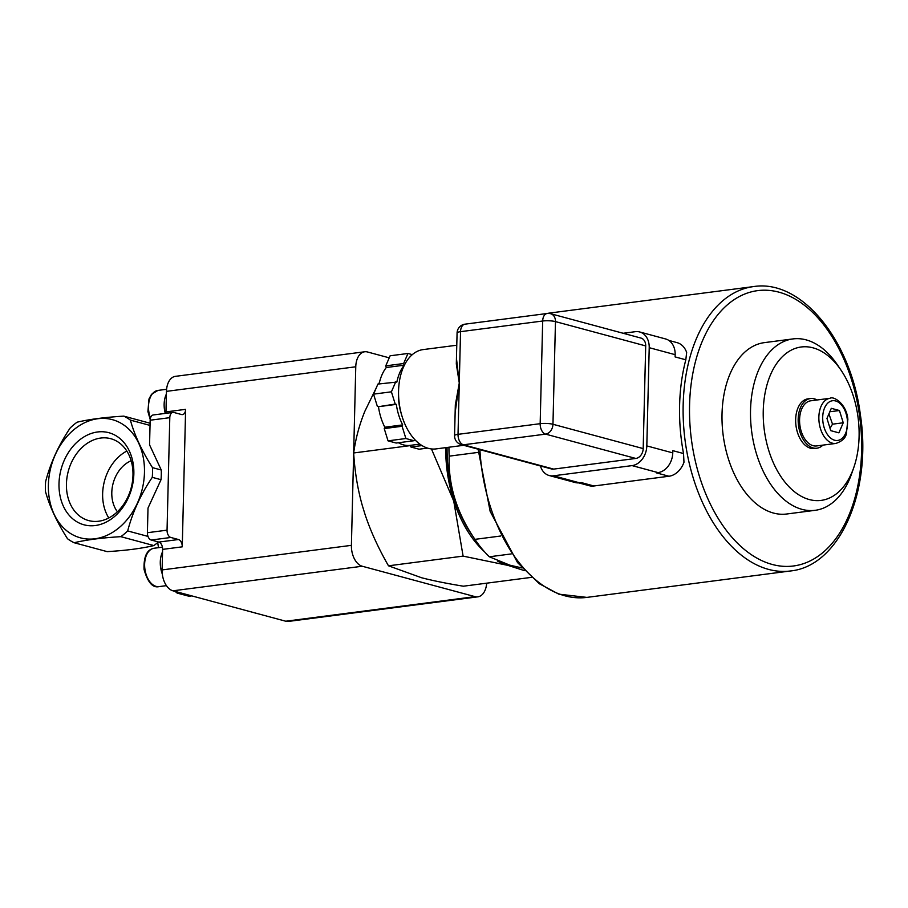 <?xml version="1.0" encoding="UTF-8"?>
<svg xmlns="http://www.w3.org/2000/svg" width="908" height="908" viewBox="0 0 908 908"><rect width="100%" height="100%" fill="white"/><g stroke="black" fill="none" stroke-linecap="round" stroke-linejoin="round"><path stroke-width="1.36" d="M402.096 426.261L402.687 424.899L384.822 427.214L384.232 428.587L402.096 426.261L405.887 438.519L414.025 440.721L414.604 439.393M405.887 438.519L388.034 440.845L396.172 443.036L414.025 440.721M388.034 440.845L384.232 428.587M427.52 448.098L419.053 449.199L410.904 447.008L410.393 445.351M410.904 447.008L421.993 445.567M403.629 363.529L385.764 365.856L386.286 367.513L404.139 365.198L403.629 363.529L407.964 353.473L412.289 354.631M385.764 365.856L390.111 355.788L407.964 353.473M386.286 367.513A43.244 26.446 82.6 0 0 379.101 383.914M404.139 365.198A43.244 26.446 82.6 0 0 396.864 382.052L377.91 384.073L373.563 394.14L391.416 391.813L395.763 381.757M384.822 427.214A43.244 26.446 82.6 0 1 378.466 406.693L396.319 404.366A43.244 26.446 82.6 0 0 402.687 424.899M398.442 442.741A43.244 26.446 82.6 0 0 410.144 445.374A43.244 26.446 82.6 0 0 410.393 445.34M396.319 404.366L395.218 404.071L391.416 391.813M378.466 406.693L395.218 404.071M377.353 406.387L373.563 394.14M398.544 391.825A38.692 23.665 82.6 0 0 401.472 414.343M455.305 405.218L459.278 383.006L455.124 412.788M456.452 358.32L459.278 383.006L456.315 363.904M456.769 345.233L423.139 349.591A50.076 30.622 82.6 0 0 406.058 362.144A50.076 30.622 82.6 0 0 401.12 413.049A50.076 30.622 82.6 0 0 428.383 448.359A50.076 30.622 82.6 0 0 436.022 448.904L463.727 445.306M645.702 345.914L555.469 321.602A9.103 6.98 -74.9 0 0 550.691 313.737L640.923 338.06A9.103 6.98 105.1 0 1 645.702 345.914L643.193 448.597A9.103 6.98 105.1 0 1 635.827 458.449L553.687 469.107A9.103 6.98 105.1 0 1 551.531 468.971L461.298 444.659A9.103 6.98 -74.9 0 0 463.443 444.795L545.595 434.126A9.103 5.573 -97.4 0 1 540.169 423.684A9.103 1.771 1.4 0 1 552.961 424.274L555.469 321.602A9.103 1.771 -178.6 0 0 542.678 321.012L540.169 423.684L458.029 434.342L460.538 331.67A9.103 1.771 -178.6 0 0 457.076 332.964L456.315 363.96M841.114 370.316L837.505 364.982A86.419 52.846 82.6 0 0 792.934 338.922L764.445 342.622A86.419 52.846 82.6 0 0 724.346 442.65A86.419 52.846 82.6 0 0 786.691 514.007L815.191 510.307A86.419 52.846 82.6 0 0 851.625 473.738L853.747 467.665A77.35 47.307 82.6 0 0 841.114 370.316A77.35 47.307 82.6 0 0 784.217 354.983A77.35 47.307 82.6 0 0 765.319 436.521A77.35 47.307 82.6 0 0 806.849 498.787A77.35 47.307 82.6 0 0 853.747 467.665M578.691 482.874L589.099 485.678A20.487 15.708 -74.9 0 0 593.934 485.984L668.946 476.246A20.487 15.708 -74.9 0 0 683.974 462.274L683.531 453.546L672.817 450.652L672.76 452.888A18.205 13.972 105.1 0 1 658.039 472.603L656.257 472.83L668.946 476.246M623.172 333.27L635.373 331.681A18.205 13.972 105.1 0 1 639.675 331.965L665.609 338.956A18.205 13.972 105.1 0 1 675.166 354.676L675.109 356.912L685.824 359.795L686.652 352.474A20.487 15.708 -74.9 0 0 677.05 342.634L668.844 340.432M593.934 485.984L581.245 482.568L579.463 482.795A18.205 13.972 105.1 0 1 575.161 482.523L549.215 475.531A18.205 13.972 105.1 0 1 540.43 465.986M639.675 331.965A18.205 13.972 105.1 0 1 649.22 347.685L646.814 445.896A18.205 13.972 105.1 0 1 632.093 465.611L553.517 475.803A18.205 13.972 105.1 0 1 549.215 475.531M685.824 359.795A143.385 87.679 82.6 0 0 679.604 405.309A143.385 87.679 82.6 0 0 683.531 453.546M838.901 432.844L830.763 430.653L826.961 418.395L831.308 408.328L839.446 410.518L843.237 422.776L838.901 432.844M835.893 443.433L816.598 445.941A22.757 13.915 -97.4 0 1 813.125 445.692A22.757 13.915 -97.4 0 1 799.619 422.356A22.757 13.915 -97.4 0 1 810.742 400.803L830.025 398.294A22.757 13.915 82.6 0 0 818.903 419.848A22.757 13.915 82.6 0 0 832.409 443.183A22.757 13.915 82.6 0 0 835.893 443.433C842.102 441.288 845.609 438.008 846.392 433.604L847.868 419.348C846.472 403.549 833.385 395.82 830.025 398.294M830.025 428.292L832.523 424.172L828.913 413.866M832.523 424.172L843.237 422.776M829.821 411.778L839.446 410.518M817.064 399.974A25.038 15.311 82.6 0 0 810.447 398.544A25.038 15.311 82.6 0 0 798.211 422.254A25.038 15.311 82.6 0 0 813.069 447.916A25.038 15.311 82.6 0 0 816.894 448.2A25.038 15.311 82.6 0 0 822.932 445.113M816.894 448.2L814.397 448.518A25.038 15.311 -97.4 0 1 810.572 448.246A25.038 15.311 -97.4 0 1 795.703 422.583A25.038 15.311 -97.4 0 1 807.95 398.862L810.447 398.544M792.934 338.922A86.419 52.846 82.6 0 0 752.845 438.95A86.419 52.846 82.6 0 0 815.191 510.307M166.414 393.993A20.033 12.247 82.6 0 0 165.267 413.401M162.555 551.814A20.033 12.247 82.6 0 0 162.294 573.981M162.611 549.385L182.258 546.832A6.367 3.893 82.6 0 0 178.456 539.522L170.852 537.468A6.367 3.893 -97.4 0 1 167.049 530.159L169.796 417.669A6.367 3.893 -97.4 0 1 172.929 412.414L153.282 414.956A6.367 3.893 82.6 0 0 150.161 420.211L149.559 444.852L161.261 470.004A68.282 52.369 105.1 0 1 161.022 479.708L148.004 508.071L147.402 532.712A6.367 3.893 82.6 0 0 151.205 540.022L158.821 542.076A6.367 3.893 -97.4 0 1 162.611 549.385L162.112 569.918A18.205 11.134 82.6 0 0 172.951 590.813L285.748 621.22A18.205 11.134 82.6 0 0 288.528 621.413L477.824 596.84A18.205 11.134 -97.4 0 1 475.043 596.647L362.247 566.24A18.205 11.134 -97.4 0 1 351.407 545.345L355.766 366.787A18.205 11.134 -97.4 0 1 364.71 351.771A18.205 11.134 -97.4 0 1 367.49 351.975L389.226 357.831M172.929 412.414A6.367 3.893 -97.4 0 1 173.905 412.482L181.509 414.525A6.367 3.893 82.6 0 0 182.485 414.604A6.367 3.893 82.6 0 0 185.618 409.349L182.258 546.832M364.71 351.771L175.414 376.343A18.205 11.134 82.6 0 0 166.47 391.359L165.971 411.891A6.367 3.893 -97.4 0 1 165.823 413.333M45.4 491.228A68.282 52.369 105.1 0 1 45.638 481.512C50.553 462.762 58.748 444.909 70.222 427.929A68.282 52.369 105.1 0 1 77.078 422.197C89.359 419.292 104.931 417.271 123.783 416.136A68.282 52.369 105.1 0 1 130.389 420.12C134.475 435.08 141.852 450.913 152.499 467.643A68.282 52.369 105.1 0 1 152.521 472.478A68.282 52.369 105.1 0 1 152.272 477.347C140.785 494.327 132.591 512.191 127.676 530.942A68.282 52.369 105.1 0 1 120.832 536.662C101.98 537.797 86.419 539.829 74.127 542.734A68.282 52.369 105.1 0 1 67.521 538.75C56.864 522.021 49.486 506.176 45.4 491.228M120.832 536.662L153.872 545.572C141.591 548.477 126.019 550.498 107.167 551.633L74.127 542.734M153.872 545.572A68.282 52.369 -74.9 0 0 158.401 541.962M175.096 591.392L177.173 593.106L189.102 596.272L181.101 593.015M148.004 536.412L127.676 530.942M152.272 477.347L161.022 479.708M161.261 470.004L152.499 467.643M130.389 420.12L150.024 425.409M150.081 423.23L123.783 416.136M131.149 460.753A30.724 23.563 -74.9 0 0 111.797 492.522A30.724 23.563 -74.9 0 0 117.404 511.76M144.463 472.512A61.222 46.966 105.1 0 1 71.142 533.87A61.222 46.966 105.1 0 1 73.684 429.87A61.222 46.966 105.1 0 1 144.463 472.512M95.283 525.528A47.693 36.581 105.1 0 1 64.593 459.573A47.693 36.581 105.1 0 1 129.413 451.163A47.693 36.581 105.1 0 1 95.283 525.528M126.825 451.06A42.404 32.529 -74.9 0 0 108.79 517.969M98.688 521.226A42.404 32.529 -74.9 0 0 132.432 481.728A42.404 32.529 -74.9 0 0 110.742 438.689A42.404 32.529 -74.9 0 0 68.304 471.173A42.404 32.529 -74.9 0 0 88.666 520.579A42.404 32.529 -74.9 0 0 98.688 521.226M486.688 583.174A18.205 11.134 -97.4 0 1 477.824 596.84M500.614 536.026L474.952 539.352C456.781 512.872 448.189 485.133 449.176 456.156L478.3 452.377M522.066 567.977L509.831 565.162L489.344 556.786A113.795 69.587 -97.4 0 1 475.44 540.09A113.795 69.587 -97.4 0 1 474.952 539.352M489.344 556.786L511.17 553.948M449.176 456.156A113.795 69.587 -97.4 0 1 448.938 447.224M475.44 540.09L470.911 533.393A102.422 62.629 -97.4 0 1 447.076 447.474M379.453 382.427L378.522 383.993M376.196 388.022L364.834 411.324C359.364 424.774 355.641 438.655 353.666 452.967C354.79 471.729 357.707 489.367 362.417 505.892L365.152 514.768C370.612 531.191 378.386 548.205 388.488 565.809L421.584 577.749C432.889 580.677 446.815 583.492 463.375 586.205L531.418 577.363M410.473 445.59L353.666 452.967M524.529 570.655L507.992 565.4L463.103 556.116L388.488 565.809M463.103 556.116L453.75 501.137L431.448 448.938M497.425 561.019A104.59 63.957 82.6 0 0 508.049 565.287A104.59 63.957 82.6 0 0 515.755 566.626M445.726 447.644A104.59 63.957 82.6 0 0 484.531 551.792M455.328 404.639L454.567 435.647A9.103 1.771 1.4 0 1 458.029 434.342A9.103 5.573 82.6 0 0 463.443 444.795L553.687 469.107M464.998 324.167A9.103 5.573 82.6 0 0 460.538 331.67L542.678 321.012A9.103 5.573 -97.4 0 1 547.149 313.498L464.998 324.167A9.103 9.103 0 0 0 457.076 332.964M635.827 458.449L545.595 434.126A9.103 6.98 -74.9 0 0 552.961 424.274L643.193 448.597M689.569 405.138A138.833 84.898 -97.4 0 1 821.456 321.988A138.833 84.898 -97.4 0 1 815.69 557.818A138.833 84.898 -97.4 0 1 689.569 405.138M672.76 452.888L646.814 445.896M675.166 354.676L649.22 347.685M658.039 472.603L632.093 465.611M579.463 482.795L553.517 475.803M753.538 286.587C801.503 278.904 850.887 340.284 860.341 414.604C872.248 490.513 840.059 566.115 790.459 570.973A143.385 87.679 -97.4 0 1 683.168 404.843A143.385 87.679 -97.4 0 1 753.538 286.587L549.953 313.01A143.385 87.679 -97.4 0 0 546.378 313.601M790.459 570.973L586.874 597.396A143.385 87.679 -97.4 0 1 479.889 449.664M834.622 440.232A20.033 12.247 -97.4 0 1 824.6 407.874A20.033 12.247 -97.4 0 1 846.086 413.662A20.033 12.247 -97.4 0 1 834.622 440.232M150.478 418.043A19.34 11.827 -97.4 0 1 157.981 390.406L166.607 389.282M154.133 548.239C146.971 549.465 143.612 556.525 144.054 569.407C147.732 582.437 152.748 588.168 159.104 586.602A19.34 11.827 -97.4 0 1 144.883 568.941A19.34 11.827 -97.4 0 1 154.133 548.239L162.418 547.161M257.089 613.49A19.34 11.827 -97.4 0 1 254.626 612.832M351.407 545.345L162.112 569.918M172.951 590.813L362.247 566.24M475.043 596.647L285.748 621.22M178.456 539.522L158.821 542.076M151.205 540.022L170.852 537.468M167.049 530.159L147.402 532.712M150.161 420.211L169.796 417.669M355.766 366.787L166.47 391.359M165.971 411.891L185.618 409.349M419.837 444.125L410.144 445.374M454.567 435.647A9.103 9.103 0 0 0 461.298 444.659M550.691 313.737A9.103 9.103 0 0 0 547.149 313.498M546.287 313.612L549.953 313.01M586.874 597.396L558.783 594.15L539.318 583.731L517.537 562.597L490.161 511.397L478.107 449.188M150.206 419.473L147.913 411.574L148.98 398.987L151.523 394.299L157.981 390.406M159.104 586.602L166.425 585.649M257.236 613.536L253.423 612.503M157.175 543.018L157.754 542.939M191.804 595.898L189.034 596.25M157.697 542.564L158.503 547.672"/></g></svg>
